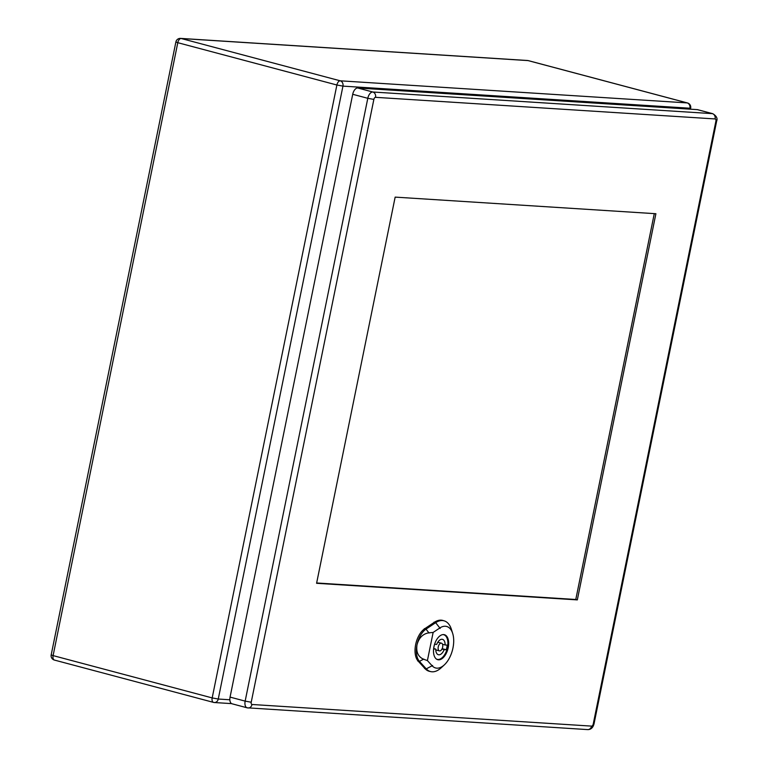 <?xml version="1.0" encoding="UTF-8"?>
<svg xmlns="http://www.w3.org/2000/svg" width="768" height="768" viewBox="0 0 768 768"><rect width="100%" height="100%" fill="white"/><g stroke="black" fill="none" stroke-linecap="round" stroke-linejoin="round"><path stroke-width="1.15" d="M433.133 632.448L439.814 627.984A21.475 11.731 -75.1 0 1 452.678 633.427L451.392 629.338A26.256 14.342 104.9 0 0 444.298 620.89A26.256 14.342 104.9 0 0 435.658 622.675L426 629.136A18.317 10.003 104.9 0 0 416.986 644.89C418.848 637.882 422.813 633.859 428.88 632.813L433.133 632.448L427.411 660.576L423.504 659.213C418.157 656.774 415.978 651.994 416.986 644.89A18.317 10.003 104.9 0 0 419.443 661.363L426.259 668.88A26.256 14.342 104.9 0 0 430.81 671.626A26.256 14.342 104.9 0 0 441.149 667.824L444.307 664.906A21.475 11.731 -75.1 0 1 432.125 665.779L427.411 660.576M443.654 634.579A12.941 7.066 -75.1 0 1 444.403 634.704A12.941 7.066 -75.1 0 1 447.907 649.018A12.941 7.066 -75.1 0 1 437.76 659.702A12.941 7.066 -75.1 0 1 434.083 646.07A12.941 7.066 -75.1 0 1 443.654 634.579M444.298 620.89L443.03 620.496A26.314 14.371 104.9 0 0 434.371 622.282L424.704 628.742A18.365 10.032 104.9 0 0 415.661 644.544A18.365 10.032 104.9 0 0 418.128 661.066L424.954 668.582A26.314 14.371 104.9 0 0 429.504 671.338L430.81 671.626M452.678 633.427A21.475 11.731 -75.1 0 1 444.307 664.906M441.226 643.142A3.984 2.17 104.9 0 0 438.288 646.685A3.984 2.17 104.9 0 0 439.411 650.88A3.984 2.17 104.9 0 0 442.541 647.587A3.984 2.17 104.9 0 0 441.456 643.181A3.984 2.17 104.9 0 0 441.226 643.142M446.246 649.766L444.163 649.632A7.958 4.349 -75.1 0 1 438.394 654.73A7.958 4.349 -75.1 0 1 435.763 649.094L433.68 648.96A11.626 6.346 -75.1 0 1 434.63 644.304L436.714 644.429A7.958 4.349 -75.1 0 1 442.483 639.341A7.958 4.349 -75.1 0 1 445.104 644.966L447.197 645.101A11.626 6.346 -75.1 0 1 446.246 649.766L442.157 648.672M441.974 649.046L444.163 649.632M433.718 648.547L435.763 649.094M442.512 644.275L445.104 644.966M436.406 659.05A12.739 6.96 104.9 0 0 437.165 659.347A12.739 6.96 104.9 0 0 447.158 648.816A12.739 6.96 104.9 0 0 443.712 634.723A12.739 6.96 104.9 0 0 442.963 634.598A12.739 6.96 104.9 0 0 442.906 634.598M654.288 213.619L575.779 599.491L316.656 582.979M715.891 121.2L716.65 121.133C717.782 118.426 716.486 115.949 712.771 113.702L697.68 109.69A6.691 3.648 104.9 0 0 697.296 109.622L357.734 87.994A6.691 3.648 104.9 0 0 352.714 94.291L230.064 697.104A6.691 3.648 104.9 0 0 232.042 703.795L247.123 707.808A6.691 3.648 104.9 0 0 247.517 707.875A4.454 3.715 93.6 0 0 248.122 707.971A4.454 3.715 93.6 0 0 252.01 704.486A2.227 1.219 -75.1 0 1 251.222 702.23L373.862 99.418A2.227 1.219 -75.1 0 1 375.542 97.325L715.104 118.944A2.227 1.219 -75.1 0 1 715.891 121.2L593.242 724.013A2.227 1.219 -75.1 0 1 591.571 726.115L252.01 704.486M316.589 583.296L395.155 197.117L655.901 213.725L577.325 599.894L316.589 583.296M575.779 599.491L577.325 599.894M689.712 109.142L689.904 108.221L342.95 86.122L218.256 699.034L229.843 699.773M336.883 85.008L177.792 42.691L53.098 655.603L212.179 697.92L336.883 85.008L342.95 86.122A4.454 3.715 93.6 0 0 340.224 80.813L687.178 102.912L528.096 60.595L181.142 38.496L340.224 80.813A4.454 2.438 104.9 0 0 336.883 85.008M687.178 102.912A4.454 3.715 93.6 0 1 689.904 108.221L690.662 108.154A4.454 4.454 0 0 0 687.437 102.95A4.454 2.438 104.9 0 0 687.178 102.912M180.538 38.4A4.454 4.454 0 0 0 175.891 41.962L177.792 42.691A4.454 2.438 -75.1 0 1 181.142 38.496A4.454 3.715 -86.4 0 0 180.538 38.4L527.491 60.499A4.454 3.715 93.6 0 1 528.096 60.595A4.454 2.438 -75.1 0 1 528.355 60.634A4.454 2.438 -75.1 0 1 528.605 60.73M54.672 660.115A4.454 2.438 -75.1 0 1 54.413 660.067L213.494 702.384A4.454 4.454 0 0 0 214.358 702.528A4.454 3.715 93.6 0 0 218.256 699.034L212.179 697.92A4.454 2.438 104.9 0 0 213.494 702.384A4.454 2.438 104.9 0 0 213.754 702.432A4.454 3.715 93.6 0 0 214.358 702.528L231.6 703.622M51.187 654.874A4.454 4.454 0 0 0 54.413 660.067A4.454 2.438 -75.1 0 1 53.098 655.603L51.187 654.874L175.891 41.962M419.549 661.382L417.763 660.989M426.365 668.899L424.589 668.496M432.634 665.501L425.741 669.149M440.179 628.445L435.293 622.205M434.006 622.176L435.763 622.704M426.106 629.174L424.349 628.637M425.818 628.906L429.053 633.043M423.763 659.078L419.184 661.498M712.771 113.702A6.691 3.648 104.9 0 0 712.378 113.635L372.816 92.006L357.734 87.994M715.104 118.944A4.454 3.715 93.6 0 0 712.378 113.635L697.296 109.622M375.542 97.325A4.454 3.715 93.6 0 0 372.816 92.006A6.691 3.648 104.9 0 0 367.795 98.304L352.714 94.291M373.862 99.418L367.795 98.304L245.155 701.117L230.064 697.104M251.222 702.23L245.155 701.117A6.691 3.648 104.9 0 0 247.123 707.808L587.674 729.6C590.832 729.658 592.944 727.776 594.01 723.946L593.242 724.013M591.571 726.115A4.454 3.715 93.6 0 1 587.674 729.6M690.451 109.19L690.662 108.154M687.437 102.95L528.355 60.634A4.454 4.454 0 0 0 527.491 60.499M435.773 649.91L439.411 650.88M437.818 642.221L441.456 643.181M436.618 659.194L437.165 659.347M443.165 634.579L443.712 634.723M716.65 121.133L594.01 723.946"/></g></svg>
